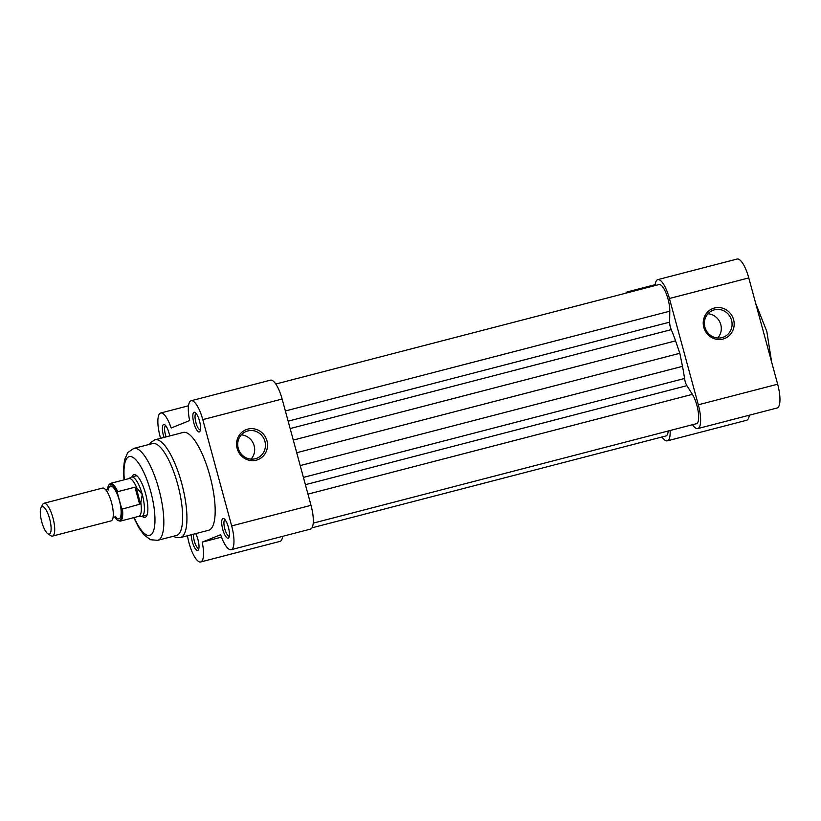 <?xml version="1.0" encoding="UTF-8"?>
<svg xmlns="http://www.w3.org/2000/svg" width="821" height="821" viewBox="0 0 821 821"><rect width="100%" height="100%" fill="white"/><g stroke="black" fill="none" stroke-linecap="round" stroke-linejoin="round"><path stroke-width="1.23" d="M714.475 307.998A16.112 15.383 -112 0 1 733.594 319.667A16.112 15.383 -112 0 1 722.921 339.063A16.112 15.383 -112 0 1 703.802 327.394A16.112 15.383 -112 0 1 714.475 307.998M722.008 337.616A14.409 13.762 68 0 0 723.619 337.082A14.409 13.762 68 0 0 731.295 319.41A14.409 13.762 68 0 0 714.455 309.815A14.409 13.762 68 0 0 712.844 310.348A14.409 13.762 68 0 0 705.157 328.031A14.409 13.762 68 0 0 722.008 337.616M717.728 338.006A14.409 13.762 68 0 0 720.222 322.92A14.409 13.762 68 0 0 707.959 313.766M692.452 424.714A22.044 6.517 -104.6 0 0 697.758 428.583A22.044 6.517 -104.6 0 0 697.994 428.511A22.044 6.517 -104.6 0 0 698.312 404.794L669.423 298.505A22.044 6.517 -104.6 0 0 657.806 279.622A22.044 6.517 -104.6 0 0 655.055 285.585M657.806 279.622L737.145 259.026A22.044 6.517 75.4 0 1 748.773 277.909L777.651 384.207A22.044 6.517 75.4 0 1 777.333 407.914A22.044 6.517 75.4 0 1 777.097 407.996L697.758 428.583M662.013 436.977A22.044 6.517 -104.6 0 0 667.319 440.856A22.044 6.517 -104.6 0 0 667.555 440.774A22.044 6.517 -104.6 0 0 670.121 430.502M749.306 415.21A22.044 6.517 75.4 0 1 746.894 420.188A22.044 6.517 75.4 0 1 746.658 420.26L667.319 440.856M629.317 292.266A22.044 6.517 -104.6 0 0 627.357 291.886A22.044 6.517 -104.6 0 0 625.828 293.169M256.275 460.181A16.112 15.383 -112 0 1 237.156 448.512A16.112 15.383 -112 0 1 247.829 429.106A16.112 15.383 -112 0 1 266.948 440.785A16.112 15.383 -112 0 1 256.275 460.181M247.809 430.933A14.409 13.762 68 0 0 246.197 431.466A14.409 13.762 68 0 0 238.511 449.149A14.409 13.762 68 0 0 255.362 458.734A14.409 13.762 68 0 0 256.973 458.2A14.409 13.762 68 0 0 264.66 440.528A14.409 13.762 68 0 0 247.809 430.933M194.033 412.265A10.17 3.007 75.4 0 1 195.162 412.481A10.17 3.007 75.4 0 1 199.606 421.317A10.17 3.007 75.4 0 1 200.026 431.21A10.17 3.007 75.4 0 1 199.359 431.887A10.17 3.007 75.4 0 1 193.889 423.205A10.17 3.007 75.4 0 1 194.033 412.265M196.178 413.456A8.477 2.504 -104.6 0 0 196.137 413.456A8.477 2.504 -104.6 0 0 196.045 413.486A8.477 2.504 -104.6 0 0 195.88 422.456A8.477 2.504 -104.6 0 0 200.396 429.876A8.477 2.504 -104.6 0 0 200.437 429.865M222.912 518.554A10.17 3.007 75.4 0 1 224.051 518.769A10.17 3.007 75.4 0 1 228.484 527.616A10.17 3.007 75.4 0 1 228.905 537.498A10.17 3.007 75.4 0 1 228.238 538.176A10.17 3.007 75.4 0 1 222.768 529.504A10.17 3.007 75.4 0 1 222.912 518.554M225.057 519.744A8.477 2.504 -104.6 0 0 225.016 519.755A8.477 2.504 -104.6 0 0 224.923 519.785A8.477 2.504 -104.6 0 0 224.759 528.745A8.477 2.504 -104.6 0 0 229.275 536.164A8.477 2.504 -104.6 0 0 229.316 536.154M164.036 437.419A10.17 3.007 75.4 0 1 163.595 424.529A10.17 3.007 75.4 0 1 164.723 424.744A10.17 3.007 75.4 0 1 169.69 435.951M165.739 425.719A8.477 2.504 -104.6 0 0 165.698 425.73A8.477 2.504 -104.6 0 0 165.606 425.76A8.477 2.504 -104.6 0 0 166.109 436.885M195.665 533.629A10.17 3.007 75.4 0 1 198.466 549.772A10.17 3.007 75.4 0 1 197.799 550.45A10.17 3.007 75.4 0 1 193.623 545.585A10.17 3.007 75.4 0 1 191.262 534.769M131.935 476.939A22.044 6.517 75.4 0 1 133.69 474.743A22.044 6.517 75.4 0 1 136.153 475.205A22.044 6.517 75.4 0 1 145.769 494.365A22.044 6.517 75.4 0 1 146.682 515.793A22.044 6.517 75.4 0 1 145.245 517.261A22.044 6.517 75.4 0 1 142.156 516.327M138.564 516.388L141.222 516.491A20.351 6.014 -104.6 0 0 141.756 516.44L146.148 515.301A20.351 6.014 -104.6 0 0 146.364 515.219A20.351 6.014 -104.6 0 0 147.144 514.664M137.107 475.975A20.351 6.014 -104.6 0 0 135.927 475.903A20.351 6.014 -104.6 0 0 135.701 475.975M157.663 540.331L176.484 535.456A47.485 14.029 -104.6 0 0 176.997 535.282A47.485 14.029 -104.6 0 0 177.9 485.088A47.485 14.029 -104.6 0 0 152.624 443.535L133.813 448.42A47.485 14.029 75.4 0 1 159.089 489.973A47.485 14.029 75.4 0 1 158.176 540.167A47.485 14.029 75.4 0 1 157.663 540.331L150.5 539.715L144.147 535.005L138.708 527.513L133.772 517.63M270.263 380.226A22.044 6.517 75.4 0 1 270.499 380.144A22.044 6.517 75.4 0 1 282.126 399.027L311.005 505.326A22.044 6.517 75.4 0 1 310.461 529.114L231.112 549.701A22.044 6.517 -104.6 0 0 231.666 525.912L202.787 419.623A22.044 6.517 -104.6 0 0 191.16 400.74A22.044 6.517 -104.6 0 0 190.924 400.812A22.044 6.517 -104.6 0 0 189.651 420.557L171.168 428.008A22.044 6.517 -104.6 0 0 160.721 413.004A22.044 6.517 -104.6 0 0 160.485 413.086A22.044 6.517 -104.6 0 0 160.598 438.311M180.374 537.601L208.616 530.263A50.533 14.932 -104.6 0 0 209.16 530.089A50.533 14.932 -104.6 0 0 210.125 476.662A50.533 14.932 -104.6 0 0 183.216 432.441L154.984 439.769A50.533 14.932 75.4 0 1 181.882 484A50.533 14.932 75.4 0 1 180.918 537.416A50.533 14.932 75.4 0 1 180.374 537.601L175.653 537.355L173.344 536.267M282.67 536.329A22.044 6.517 75.4 0 1 280.012 541.378L200.673 561.975A22.044 6.517 -104.6 0 0 202.182 542.147L220.664 534.707A22.044 6.517 -104.6 0 0 231.112 549.701M187.455 535.754A22.044 6.517 -104.6 0 0 200.673 561.975M193.53 534.184A8.477 2.504 -104.6 0 0 195.111 543.523A8.477 2.504 -104.6 0 0 198.836 548.438A8.477 2.504 -104.6 0 0 198.877 548.428M221.516 537.129L202.182 542.147M251.082 459.124A14.409 13.762 68 0 0 253.576 444.028A14.409 13.762 68 0 0 241.312 434.884M52.503 536.092L111.112 520.883A16.954 5.008 -104.6 0 0 113.298 513.71A16.954 5.008 -104.6 0 0 111.533 502.585A16.954 5.008 -104.6 0 0 107.992 493.267A16.954 5.008 -104.6 0 0 102.594 488.054L43.985 503.273A16.954 5.008 75.4 0 1 52.934 517.794A16.954 5.008 75.4 0 1 52.503 536.092A16.954 5.008 75.4 0 1 50.799 535.682L47.834 533.742A14.203 4.197 -104.6 0 0 49.619 518.759A14.203 4.197 -104.6 0 0 41.05 507.594A14.203 4.197 -104.6 0 0 41.779 521.93A14.203 4.197 -104.6 0 0 47.834 533.742M115.802 517.097A16.954 5.008 -104.6 0 0 120.82 515.957A16.954 5.008 -104.6 0 0 119.373 500.553A16.954 5.008 -104.6 0 0 108.526 489.09M141.756 516.44A20.351 6.014 -104.6 0 0 142.269 494.478L140.607 503.971L122.452 509.03A19.499 5.768 75.4 0 1 120.215 521.15L138.811 516.327A19.499 5.768 -104.6 0 0 140.904 503.068M117.742 491.666L134.983 487.192L136.768 487.859A19.499 5.768 -104.6 0 0 129.01 478.571L110.425 483.395A19.499 5.768 75.4 0 1 117.742 491.666L117.526 493.349L121.416 507.676L122.452 509.03M136.06 487.243L140.607 503.971M136.768 487.859L142.269 494.478A20.351 6.014 -104.6 0 0 131.534 477.042A20.351 6.014 -104.6 0 0 131.042 477.258L128.764 478.643M134.983 487.192L139.703 504.556M41.05 507.594L42.692 504.463A16.954 5.008 75.4 0 1 43.985 503.273M658.894 284.6A16.954 5.008 75.4 0 1 659.078 284.548A16.954 5.008 75.4 0 1 666.077 293.23A16.954 5.008 75.4 0 1 669.792 311.19L669.649 322.14A6.784 2.001 -104.6 0 0 671.26 329.632A61.041 18.041 75.4 0 1 675.56 340.859L679.829 353.276L296.709 452.72M313.212 523.141L696.475 423.667A16.954 5.008 -104.6 0 0 698.291 412.07A16.954 5.008 -104.6 0 0 692.39 394.357L686.91 385.665A6.784 2.001 75.4 0 1 684.54 378.481A61.041 18.041 75.4 0 0 682.477 366.351L679.829 353.276M668.181 431.004A16.954 5.008 75.4 0 1 666.036 435.93L311.98 527.831M698.312 404.794L777.651 384.207M669.423 298.505L748.773 277.909M134.151 517.538A40.701 12.028 -104.6 0 0 150.13 535.251A40.701 12.028 -104.6 0 0 150.705 491.481A40.701 12.028 -104.6 0 0 128.805 456.763A40.701 12.028 -104.6 0 0 124.351 479.782M282.126 399.027L202.787 419.623M311.005 505.326L231.666 525.912M154.44 439.953A50.533 14.932 75.4 0 1 154.984 439.769L150.92 442.334L149.484 444.356M117.526 493.349A18.821 5.562 -104.6 0 0 107.582 489.716M114.663 517.004A18.821 5.562 -104.6 0 0 121.416 507.676M669.792 311.19L285.369 410.962M669.649 322.14L288.14 421.163M671.26 329.632L290.152 428.552M675.56 340.859L293.282 440.087M682.477 366.351L300.209 465.569M684.54 378.481L303.421 477.401M686.91 385.665L305.402 484.688M692.39 394.357L307.967 494.129M627.357 291.886L655.148 284.671M771.596 361.917L766.814 331.407L755.669 303.318M133.813 448.42L127.799 452.515L124.566 459.76L123.489 468.883L123.981 479.885M270.499 380.144L191.16 400.74M188.512 405.79L160.721 413.004M112.836 518.061L114.304 517.076L116.069 517.22L115.238 516.337M105.478 489.685L107.233 489.829L108.711 488.854L108.403 490.034M135.927 475.903L131.534 477.042M110.425 483.395L108.423 485.324L107.52 489.747M114.601 517.014L117.526 520.422L120.215 521.15M659.078 284.548L275.805 384.023"/></g></svg>
